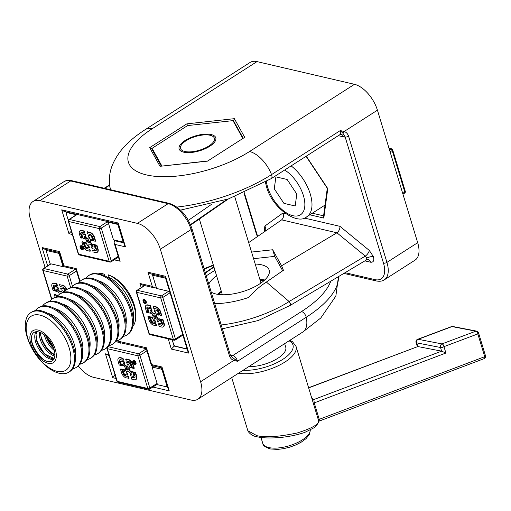 <?xml version="1.0" encoding="UTF-8"?>
<svg xmlns="http://www.w3.org/2000/svg" width="511" height="511" viewBox="0 0 511 511"><rect width="100%" height="100%" fill="white"/><g stroke="black" fill="none" stroke-linecap="round" stroke-linejoin="round"><path stroke-width="0.77" d="M214.722 303.63A50.135 20.229 163.1 0 0 248.71 297.453C253.807 291.609 259.473 286.626 265.688 282.5L266.365 282.072L289.137 301.522L290.504 303.636L290.248 305.374L366.406 259.971L368.118 259.607A5.046 3.781 -76.9 0 1 370.59 262.207L364.886 260.878M366.406 259.971L366.809 258.144L365.301 256.107A5.046 2.261 129.4 0 0 369.274 250.409L373.458 256.72A5.046 2.038 -16.9 0 0 366.809 258.144M264.749 279.958A31.784 12.826 -16.9 0 0 259.907 279.517A31.784 12.826 163.1 0 1 264.749 279.958M255.213 264.059A31.784 12.826 163.1 0 1 269.195 270.166A31.784 12.826 163.1 0 1 259.256 284.173A31.784 12.826 163.1 0 1 211.228 292.12M213.847 266.729L205.301 272.612M304.192 218.012L339.956 226.341C340.019 228.966 339.004 231.119 336.915 232.799L281.638 219.864M281.574 219.909C283.535 218.197 283.963 215.904 282.877 213.042L285.681 213.7M234.076 122.621L233.521 120.8L234.37 118.673L244.699 137.318L207.511 161.137L160 166.305L207.402 160.997M151.678 148.81L149.678 147.66L186.86 123.847L234.37 118.673M187.614 125.795L186.86 123.847M152.144 148.516L151.703 148.797M257.001 61.607L152.067 128.817A25.224 13.216 57.4 0 0 145.169 129.66L250.103 62.451A25.224 13.216 57.4 0 1 257.001 61.607L354.474 84.315A25.224 13.216 57.4 0 1 377.431 110.184L417.685 242.68A25.224 13.216 57.4 0 1 415.047 260.137L384.291 279.836A25.224 13.216 57.4 0 0 386.929 262.379L417.685 242.68M176.934 207.07A100.699 40.631 -16.9 0 0 271.533 174.602L340.281 130.567A5.046 2.644 -122.6 0 1 339.943 134.617L341.067 134.291A5.046 3.781 -76.9 0 1 343.526 136.884A10.092 5.289 57.4 0 0 345.155 136.974L342.938 133.262L340.281 130.567L344.133 131.512C346.234 132.164 347.716 133.722 348.591 136.188L386.929 262.379A2.523 1.016 -16.9 0 1 383.493 263.159L345.155 136.974A2.523 1.016 -16.9 0 0 348.591 136.188M342.938 133.262A2.523 1.661 -70.4 0 0 344.133 131.512L377.431 110.184M327.296 188.176L327.775 188.623L323.821 218.069L309.819 214.805M327.283 188.284L323.469 216.715L323.821 218.069M210.481 269.054L205.345 272.759M282.692 270.792L274.714 256.388L253.584 258.687M274.714 256.388L272.702 249.764L251.565 252.064M266.365 282.072L283.439 270.274L281.58 265.797L272.702 249.764M214.92 270.281L206.272 275.819M208.807 284.167A31.784 12.826 163.1 0 1 216.594 275.787M221.295 291.251A31.784 12.826 -16.9 0 0 217.514 294.31A31.784 12.826 163.1 0 1 221.295 291.251M281.58 265.797L336.806 232.869M281.472 219.979L248.691 242.597M265.318 231.125A5.046 4.292 54.2 0 0 264.826 226.079L282.877 213.042M230.212 354.615L231.7 356.902L237.481 361.29L233.885 360.408C231.783 359.75 230.295 358.192 229.426 355.726A2.523 1.016 163.1 0 0 230.212 354.615L191.874 228.43A2.523 1.016 163.1 0 1 191.088 229.541A25.224 13.216 -122.6 0 0 168.132 203.672L70.652 180.964L39.896 200.663A25.224 13.216 -122.6 0 0 33.004 201.506A25.224 13.216 -122.6 0 0 30.36 218.964L45.096 267.464M78.279 365.972A25.224 13.216 -122.6 0 0 93.57 377.329L191.05 400.036A25.224 13.216 -122.6 0 0 197.942 399.193A25.224 13.216 -122.6 0 0 200.587 381.736L160.333 249.24A25.224 13.216 -122.6 0 0 137.376 223.371L168.132 203.672A2.523 1.891 103.1 0 1 169.371 203.423C179.636 206.993 187.135 215.329 191.874 228.43M233.834 358.364A2.523 1.661 109.6 0 1 233.885 360.408L200.587 381.736M39.896 200.663L137.376 223.371M76.069 269.61L63.683 266.601L59.391 252.472L59.608 251.629L63.907 265.765L76.254 268.639L80.093 281.274M47.625 265.841L42.068 247.541L44.591 249.138L59.429 252.6M63.683 266.601L63.907 265.765M79.722 281.631L76.03 269.476L76.254 268.639M156.423 287.757L154.807 287.949L142.46 285.074L139.937 283.477L152.284 286.352L154.807 287.949M174.507 345.813L171.338 349.064L168.234 338.857M188.885 353.152L187.895 351.466L165.315 277.147L165.532 276.304L188.885 353.152L171.338 349.064M172.188 339.777L174.098 346.075L187.186 349.128M154.846 320.474L155.114 321.355M152.284 286.352L147.992 272.216L150.515 273.813L165.353 277.275M115.294 240.259L114.611 240.7L114.106 242.757L115.096 244.443L120.194 261.23L114.215 259.837M72.345 234.485L68.959 233.699L61.71 209.849L118.245 223.02L118.028 223.856L124.505 245.178L125.495 246.87L115.096 244.443M114.106 242.757L119.204 259.537L120.194 261.23M84.928 242.38L85.03 242.719M86.749 248.384L86.883 248.806M68.959 233.699L71.719 230.71M65.989 211.854L66.277 212.793M61.71 209.849L64.233 211.445L118.067 223.984M116.086 378.466L112.701 377.68L105.458 353.829L109.175 355.707M161.808 367.965L151.371 365.416L146.274 348.63L146.497 347.793L151.595 364.579L161.993 367L161.77 367.837L168.247 389.158L169.237 390.851L152.859 387.031M151.371 365.416L151.595 364.579M166.752 386.635L167.538 386.821M112.701 377.68L115.467 374.691M228.36 198.951L190.667 225.044M80.125 247.484A2.191 1.143 -122.6 0 0 82.712 249.655A2.191 1.143 -122.6 0 0 82.942 248.142A2.191 1.143 -122.6 0 0 80.355 245.97A2.191 1.143 -122.6 0 0 80.125 247.484M82.871 249.509A2.191 1.143 -122.6 0 0 83.076 249.425A2.191 1.143 -122.6 0 0 83.306 247.912A2.191 1.143 -122.6 0 0 80.712 245.74A2.191 1.143 -122.6 0 0 80.553 245.887M81.064 247.988A1.75 0.92 57.4 0 1 80.764 247.318A1.75 0.92 57.4 0 1 80.674 246.66M82.661 248.078A1.75 0.92 -122.6 0 0 80.591 246.34A1.75 0.92 -122.6 0 0 80.406 247.548A1.75 0.92 -122.6 0 0 82.475 249.285A1.75 0.92 -122.6 0 0 82.661 248.078M81.108 248.218L81.517 247.733L80.572 246.532L81.83 247.809L81.658 246.781L82.354 249.081L81.108 248.218M81.262 248.257L82.13 248.812L81.901 248.046L81.262 248.257M82.214 247.177L82.718 248.851L82.354 249.081M82.38 248.768L81.466 247.988L81.881 247.503M81.645 247.203L80.936 246.296L81.549 246.883M82.629 249.132A1.75 0.92 57.4 0 1 82.111 249.023M81.619 248.672A1.75 0.92 57.4 0 1 81.268 248.289M89.661 232.582L87.036 231.975L87.598 233.814L90.217 234.421A2.887 1.514 -122.6 0 1 92.842 237.385L93.928 240.949L95.282 241.262L94.196 237.698A4.989 2.612 -122.6 0 0 89.661 232.582L87.502 232.083M87.036 231.975L87.4 231.745M95.282 241.262L95.64 241.032L94.561 237.468A4.989 2.612 -122.6 0 0 90.019 232.352M95.187 245.082L96.266 248.646A2.887 1.514 -122.6 0 1 95.966 250.645A2.887 1.514 -122.6 0 1 95.174 250.741L92.555 250.128L93.111 251.968L95.736 252.581A4.989 2.612 -122.6 0 0 97.096 252.415A4.989 2.612 -122.6 0 0 97.62 248.959L96.534 245.401L95.646 245.191M97.269 252.281A4.989 2.612 -122.6 0 0 97.46 252.179A4.989 2.612 -122.6 0 0 97.978 248.729L96.898 245.165L95.544 244.852M97.62 248.959L97.978 248.729M92.555 250.128L95.538 250.511A2.887 1.514 -122.6 0 0 96.132 250.505M87.324 238.982A2.101 1.099 -122.6 0 1 86.199 238.222L84.372 236.159L85.567 236.433L85.005 234.6L82.469 234.006A1.316 0.69 -122.6 0 0 82.111 234.051A1.316 0.69 -122.6 0 0 81.971 234.958L83.018 238.407L84.372 238.72L83.881 237.098L85.714 239.161A2.101 1.099 -122.6 0 1 86.5 240.553L86.883 241.812A2.101 1.099 -122.6 0 1 86.883 243.019L86.123 244.482L85.631 242.859L84.277 242.546L85.324 245.989A1.316 0.69 -122.6 0 0 86.519 247.337L89.055 247.931L88.499 246.091L87.304 245.81L88.064 244.354A2.101 1.099 -122.6 0 1 88.857 244.034L89.783 244.252A2.101 1.099 -122.6 0 1 90.907 245.012L92.734 247.075L91.539 246.8L92.101 248.64L94.637 249.227A1.316 0.69 -122.6 0 0 94.995 249.183A1.316 0.69 -122.6 0 0 95.135 248.276L94.088 244.826L92.734 244.514L93.226 246.136L91.392 244.073A2.101 1.099 -122.6 0 1 90.607 242.68L90.223 241.422A2.101 1.099 -122.6 0 1 90.223 240.215L90.984 238.752L91.475 240.374L92.83 240.694L91.782 237.245A1.316 0.69 -122.6 0 0 90.588 235.897L88.052 235.309L88.607 237.142L89.802 237.423L89.042 238.88A2.101 1.099 -122.6 0 1 88.25 239.199L87.324 238.982L87.681 238.752A2.101 1.099 -122.6 0 1 86.563 237.985L85.088 236.325M90.588 235.897L88.052 235.309M92.727 240.349L93.187 240.457L92.14 237.008A1.316 0.69 -122.6 0 0 90.945 235.667M92.83 240.694L93.187 240.457M90.223 240.215L91.073 239.046M90.223 241.422L90.581 241.192A2.101 1.099 -122.6 0 1 90.588 239.985M90.607 242.68L90.964 242.45A2.101 1.099 -122.6 0 0 91.756 243.843L92.932 245.159M95.142 249.01A1.316 0.69 -122.6 0 0 95.359 248.953A1.316 0.69 -122.6 0 0 95.493 248.046L94.446 244.597L93.091 244.284L93.2 244.622M94.088 244.826L94.446 244.597M92.382 246.679L91.539 246.8M87.304 245.81L88.064 244.354M88.952 247.586L89.419 247.694L88.857 245.855L87.668 245.58M89.055 247.931L89.419 247.694M84.277 242.546L84.743 242.648M86.397 243.958L85.995 242.629L84.641 242.31M85.631 242.859L85.995 242.629M82.469 234.006L82.833 233.776A1.316 0.69 -122.6 0 0 82.475 233.821A1.316 0.69 -122.6 0 0 82.328 233.987M87.624 241.403A1.444 0.754 -122.6 0 0 88.94 242.878A1.444 0.754 -122.6 0 0 89.482 241.831A1.444 0.754 -122.6 0 0 88.167 240.355A1.444 0.754 -122.6 0 0 87.624 241.403M89.872 249.189L86.889 248.812L89.872 249.189L90.428 251.029L89.968 250.92M86.889 248.812A2.887 1.514 -122.6 0 1 84.264 245.848L83.178 242.284L82.29 242.08M81.824 241.971L82.91 245.536A4.989 2.612 -122.6 0 0 87.451 250.652L90.07 251.259L89.508 249.419M90.07 251.259L90.428 251.029M108.517 223.499L113.48 239.838L122.257 241.882A1.514 0.792 -122.6 0 0 122.672 241.831A1.514 0.792 -122.6 0 0 122.825 240.783L118.265 225.766A1.514 0.792 -122.6 0 0 116.891 224.214L107.144 221.946A1.514 0.792 57.4 0 1 108.517 223.499L101.28 228.136L111.213 260.814A1.514 0.792 57.4 0 1 111.053 261.862L118.469 257.116M68.947 219.519L76.184 214.882A1.514 0.792 57.4 0 1 76.599 214.831L69.362 219.468A1.514 0.792 57.4 0 0 68.947 219.519A1.514 1.514 0 0 0 68.314 221.231L78.247 253.916A1.514 0.613 -16.9 0 0 78.611 254.171A1.514 1.137 103.1 0 0 79.352 254.951L109.891 262.06A1.514 1.514 0 0 0 111.053 261.862M84.551 233.105L83.996 231.266L81.37 230.653A4.989 2.612 -122.6 0 0 79.486 234.274L80.572 237.832L81.92 238.152L80.84 234.587A2.887 1.514 -122.6 0 1 81.14 232.588A2.887 1.514 -122.6 0 1 81.932 232.492L84.915 232.869L84.353 231.036L81.734 230.423A4.989 2.612 -122.6 0 0 80.201 230.716M83.996 231.266L84.353 231.036M81.338 232.499A2.887 1.514 -122.6 0 0 81.204 234.357L82.284 237.915L81.92 238.152M81.37 230.653L81.734 230.423M87.253 248.582A2.887 1.514 -122.6 0 1 84.622 245.619L83.542 242.054L82.188 241.741M87.681 238.752L88.607 238.963A2.101 1.099 -122.6 0 0 88.978 238.976M90.964 242.45L90.581 241.192M84.27 238.382L84.737 238.49L84.539 237.839M85.465 236.095L85.925 236.203L85.369 234.364L82.833 233.776M82.047 215.597L82.699 215.751M102.194 220.292L102.845 220.439M76.599 214.831L66.852 212.563A1.514 0.792 -122.6 0 0 66.436 212.608A1.514 0.792 -122.6 0 0 66.277 213.655L68.314 220.356M89.106 242.897L89.47 242.668M90.415 242.061L90.779 241.831M97.837 248.257L97.473 248.493M97.333 248.014L97.697 247.784M89.482 242.668A1.444 0.754 57.4 0 1 87.988 241.166A1.444 0.754 57.4 0 1 87.988 240.336M60.464 293.646A1.444 0.754 57.4 0 1 60.522 293.033M61.109 293.244A1.444 0.754 -122.6 0 0 60.7 293.052A1.444 0.754 -122.6 0 0 60.311 293.097A1.444 0.754 -122.6 0 0 60.106 293.876M54.453 290.848L53.374 287.284A2.887 1.514 -122.6 0 1 53.674 285.285A2.887 1.514 -122.6 0 1 54.466 285.189L57.085 285.802L56.529 283.963L53.904 283.356A4.989 2.612 -122.6 0 0 52.02 286.971L53.106 290.535L54.453 290.848L54.818 290.618L53.738 287.054A2.887 1.514 -122.6 0 1 53.872 285.195M56.529 283.963L56.887 283.733L54.268 283.12A4.989 2.612 -122.6 0 0 52.735 283.42M53.904 283.356L54.268 283.12M66.519 289.794A4.989 2.612 -122.6 0 0 62.195 285.285L59.57 284.672L60.132 286.511L62.751 287.125A2.887 1.514 -122.6 0 1 65.376 290.082L65.542 290.612M62.195 285.285L59.57 284.672M64.769 291.436L64.316 289.941A1.316 0.69 -122.6 0 0 63.121 288.594L60.585 288.006L61.141 289.846L62.336 290.12L61.576 291.577A2.101 1.099 -122.6 0 1 60.783 291.896L59.857 291.679A2.101 1.099 -122.6 0 1 58.739 290.919L56.906 288.856L58.101 289.137L57.539 287.297L55.003 286.703A1.316 0.69 -122.6 0 0 54.511 287.655L55.558 291.104L56.906 291.417L56.414 289.801L58.248 291.864A2.101 1.099 -122.6 0 1 59.033 293.257L59.372 294.362M56.906 291.417L57.072 290.542M57.539 287.297L57.903 287.067L55.367 286.473A1.316 0.69 -122.6 0 0 54.862 286.69M55.003 286.703L55.367 286.473M60.585 288.006L63.485 288.364A1.316 0.69 -122.6 0 1 64.68 289.711L65.089 291.072M63.307 292.318L63.607 291.749M63.019 292.407L63.517 291.455L63.747 292.203M58.024 295.524L56.81 295.243L57.194 296.495M56.695 296.795L56.076 294.751L54.722 294.438L54.824 294.777M56.293 296.891L55.712 294.988L56.076 294.751M55.712 294.988L54.358 294.668L55.15 297.268M54.358 294.668L54.722 294.438M57.998 288.792L58.458 288.9L57.903 287.067M61.518 291.672A2.101 1.099 -122.6 0 1 61.141 291.666L60.221 291.449A2.101 1.099 -122.6 0 1 59.097 290.689L57.622 289.022M58.286 295.269L57.175 295.013L57.277 295.352M66.877 289.545A4.989 2.612 -122.6 0 0 62.553 285.049M56.983 285.464L57.449 285.572L56.887 283.733M70.665 287.648L67.165 276.125L43.122 270.523A1.514 1.137 -76.9 0 1 43.805 268.505A1.514 0.792 57.4 0 0 43.39 268.556L50.627 263.919A1.514 0.792 57.4 0 1 51.043 263.868L43.805 268.505L67.848 274.107A1.514 0.792 57.4 0 1 69.228 275.659L72.46 286.301M48.06 249.949L47.012 250.62A1.514 0.792 -122.6 0 0 46.444 251.719L50.225 264.174M63.6 266.327L63.064 266.672L51.043 263.868M73.475 269.003L73.009 268.895M63.064 266.672L59.442 254.746A1.514 0.792 -122.6 0 0 58.062 253.194L47.012 250.62M128.127 369.862A1.444 0.754 57.4 0 1 126.632 368.367A1.444 0.754 57.4 0 1 126.632 367.53M126.268 368.597A1.444 0.754 -122.6 0 0 127.98 370.028A1.444 0.754 -122.6 0 0 128.127 369.031A1.444 0.754 -122.6 0 0 126.421 367.601A1.444 0.754 -122.6 0 0 126.268 368.597M135.626 362.944A2.191 1.143 -122.6 0 0 133.039 360.779A2.191 1.143 -122.6 0 0 132.809 362.293A2.191 1.143 -122.6 0 0 135.402 364.458A2.191 1.143 -122.6 0 0 135.626 362.944M135.562 364.311A2.191 1.143 -122.6 0 0 135.76 364.228A2.191 1.143 -122.6 0 0 135.99 362.714A2.191 1.143 -122.6 0 0 133.403 360.542A2.191 1.143 -122.6 0 0 133.243 360.696M135.319 363.934A1.75 0.92 57.4 0 1 134.131 363.302M133.901 363.021A1.75 0.92 57.4 0 1 133.454 362.127A1.75 0.92 57.4 0 1 133.486 361.073M133.09 362.356A1.75 0.92 -122.6 0 0 135.166 364.094A1.75 0.92 -122.6 0 0 135.345 362.88A1.75 0.92 -122.6 0 0 133.275 361.143A1.75 0.92 -122.6 0 0 133.09 362.356M140.646 347.442A0.505 0.377 103.1 0 0 140.589 347.934L140.627 347.627M141.177 347.563L140.589 347.934M135.006 361.98L134.597 362.465M134.674 362.561L135.434 363.538M135.421 363.64L134.604 362.669M134.24 362.701L135.179 363.902L134.048 362.65L134.093 363.647L133.397 361.347L134.642 362.21L134.233 362.695M134.163 362.465L133.62 361.622L133.85 362.388L134.495 362.178L133.933 361.692M121.822 369.485L120.475 369.172L121.554 372.73A4.989 2.612 -122.6 0 0 126.096 377.846L129.079 378.223L128.517 376.39L125.534 376.007A2.887 1.514 -122.6 0 1 122.908 373.049L121.822 369.485L122.186 369.255L120.832 368.936L120.935 369.274M128.715 378.459L128.159 376.62L128.517 376.39M120.475 369.172L120.832 368.936M122.908 373.049L123.266 372.813L122.186 369.255M128.159 376.62L125.534 376.007M120.57 365.346L119.485 361.782A2.887 1.514 -122.6 0 1 119.785 359.789A2.887 1.514 -122.6 0 1 120.577 359.687L123.196 360.3L122.64 358.46L120.021 357.853A4.989 2.612 -122.6 0 0 118.654 358.019A4.989 2.612 -122.6 0 0 118.13 361.469L119.216 365.033L120.57 365.346L120.928 365.116L119.849 361.552A2.887 1.514 -122.6 0 1 119.983 359.693M122.64 358.46L123.004 358.23L120.379 357.617A4.989 2.612 -122.6 0 0 119.018 357.783A4.989 2.612 -122.6 0 0 118.846 357.917M123.094 359.961L123.56 360.07L123.004 358.23M123.196 360.3L123.56 360.07M130.184 373.995L130.746 375.834L133.282 376.422A1.316 0.69 -122.6 0 0 133.78 375.47L132.732 372.027L131.378 371.708L131.87 373.33L130.043 371.267A2.101 1.099 -122.6 0 1 129.251 369.875L128.868 368.616A2.101 1.099 -122.6 0 1 128.868 367.409L129.628 365.953L130.12 367.575L131.474 367.888L130.426 364.439A1.316 0.69 -122.6 0 0 129.232 363.091L126.696 362.503L127.252 364.343L128.446 364.618L127.686 366.08A2.101 1.099 -122.6 0 1 127.469 366.323A2.101 1.099 -122.6 0 1 126.894 366.393L125.968 366.176A2.101 1.099 -122.6 0 1 124.85 365.416L123.017 363.353L124.211 363.634L123.649 361.794L121.113 361.2A1.316 0.69 -122.6 0 0 120.756 361.245A1.316 0.69 -122.6 0 0 120.622 362.158L121.669 365.601L123.017 365.921L122.525 364.298L124.358 366.361A2.101 1.099 -122.6 0 1 125.15 367.754L125.527 369.012A2.101 1.099 -122.6 0 1 125.527 370.22L124.767 371.676L124.275 370.053L122.921 369.74L123.969 373.19A1.316 0.69 -122.6 0 0 125.163 374.531L127.699 375.125L127.143 373.286L125.949 373.011L126.709 371.548A2.101 1.099 -122.6 0 1 127.501 371.235L128.427 371.452A2.101 1.099 -122.6 0 1 129.551 372.212L131.378 374.276L130.184 373.995L131.027 373.873M123.017 365.921L123.183 365.039M121.113 361.2L121.477 360.97A1.316 0.69 -122.6 0 0 121.12 361.015A1.316 0.69 -122.6 0 0 120.973 361.188M124.109 363.295L124.569 363.404L124.013 361.564L121.477 360.97M124.211 363.634L124.569 363.404M126.894 366.393L127.252 366.163A2.101 1.099 -122.6 0 0 127.629 366.176M131.474 367.888L131.838 367.658L130.79 364.209A1.316 0.69 -122.6 0 0 129.596 362.861L126.696 362.503M133.78 375.47L134.138 375.24L133.09 371.791L131.742 371.478L131.844 371.816M132.732 372.027L133.09 371.791M127.699 375.125L128.063 374.895L127.507 373.056L126.313 372.775L127.073 371.318A2.101 1.099 -122.6 0 1 127.13 371.222M127.143 373.286L127.507 373.056M131.493 364.579L132.573 368.144L133.927 368.457L132.841 364.899A4.989 2.612 -122.6 0 0 128.306 359.782L125.68 359.169L126.243 361.009L128.861 361.622A2.887 1.514 -122.6 0 1 131.493 364.579M132.841 364.899L133.205 364.662A4.989 2.612 -122.6 0 0 128.663 359.546L126.045 358.939L126.147 359.278M128.306 359.782L128.663 359.546M133.831 372.283L134.91 375.841A2.887 1.514 -122.6 0 1 133.818 377.936L131.199 377.329L131.755 379.168L134.38 379.775A4.989 2.612 -122.6 0 0 136.265 376.16L135.185 372.596L134.297 372.391M136.265 376.16L136.629 375.924L135.543 372.366L134.189 372.046M135.185 372.596L135.543 372.366M135.913 379.481A4.989 2.612 -122.6 0 0 136.629 375.924M134.776 377.699A2.887 1.514 -122.6 0 1 134.182 377.706L131.563 377.099L131.666 377.437M133.825 368.118L134.284 368.227L133.205 364.662M125.042 371.152L124.639 369.823L123.285 369.51L123.387 369.849M127.252 366.163L126.332 365.946A2.101 1.099 -122.6 0 1 125.208 365.186L123.732 363.519M131.576 372.359L130.401 371.037A2.101 1.099 -122.6 0 1 129.609 369.645L129.232 368.386A2.101 1.099 -122.6 0 1 129.232 367.179L129.717 366.246M133.786 376.211A1.316 0.69 -122.6 0 0 134.138 375.24M123.266 372.813A2.887 1.514 -122.6 0 0 125.898 375.777M133.294 377.501L132.93 377.731M132.285 377.578L132.643 377.348M156.768 384.534L166.267 386.744A1.514 0.792 -122.6 0 0 166.841 385.645L162.281 370.635A1.514 0.792 -122.6 0 0 160.901 369.083L152.131 367.039L153.645 366.061M167.314 386.08L166.267 386.744M146.944 350.833L139.925 355.33A1.514 0.613 163.1 0 1 137.868 355.797A1.514 1.137 -76.9 0 1 138.551 353.778A1.514 0.792 57.4 0 1 139.925 355.33L149.857 388.015L157.094 383.378A1.514 0.792 57.4 0 1 156.934 384.425L149.697 389.063A1.514 0.792 57.4 0 0 149.857 388.015A1.514 0.613 163.1 0 1 147.794 388.481L137.868 355.797L107.323 348.681L117.255 381.366L147.794 388.481A1.514 1.137 -76.9 0 0 148.541 389.261L117.996 382.145A1.514 1.137 -76.9 0 1 117.255 381.366A1.514 0.613 163.1 0 1 116.891 381.11A1.514 1.514 0 0 0 117.996 382.145M157.094 383.378L152.131 367.039M120.698 342.792L121.343 342.945M124.23 374.576L124.492 375.444M120.89 342.836L120.341 343.188M155.593 317.165A1.444 0.754 57.4 0 1 155.408 317.146A1.444 0.754 57.4 0 1 154.309 316.162A1.444 0.754 57.4 0 1 154.098 314.833M155.05 317.382A1.444 0.754 -122.6 0 0 155.44 317.331A1.444 0.754 -122.6 0 0 155.472 316.015A1.444 0.754 -122.6 0 0 154.277 314.853A1.444 0.754 -122.6 0 0 153.888 314.897A1.444 0.754 -122.6 0 0 153.856 316.213A1.444 0.754 -122.6 0 0 155.05 317.382M158.666 324.626L161.648 325.009L158.666 324.626L159.221 326.465L161.846 327.078A4.989 2.612 -122.6 0 0 163.731 323.457L164.095 323.227L163.009 319.662L161.655 319.349L161.763 319.688M163.731 323.457L162.645 319.899L163.009 319.662M161.284 325.239A2.887 1.514 -122.6 0 0 162.377 323.144L161.297 319.579L161.655 319.349M162.645 319.899L161.297 319.579M156.079 325.418L156.545 325.526L155.983 323.687L153 323.31A2.887 1.514 -122.6 0 1 150.375 320.346L149.289 316.788L147.935 316.469L149.02 320.033A4.989 2.612 -122.6 0 0 153.562 325.149L156.545 325.526M147.935 316.469L148.401 316.577M156.181 325.756L155.619 323.917L153 323.31M155.619 323.917L155.983 323.687M159.042 319.656L157.867 318.34A2.101 1.099 -122.6 0 1 157.075 316.948L156.692 315.689A2.101 1.099 -122.6 0 1 156.698 314.482L157.184 313.543M157.509 318.57A2.101 1.099 -122.6 0 1 156.717 317.178L156.334 315.919A2.101 1.099 -122.6 0 1 156.334 314.712L157.094 313.256L157.586 314.872L158.94 315.191L157.893 311.742A1.316 0.69 -122.6 0 0 156.698 310.394L154.162 309.807L154.718 311.64L155.912 311.921L155.152 313.377A2.101 1.099 -122.6 0 1 154.935 313.626A2.101 1.099 -122.6 0 1 154.36 313.697L153.434 313.479A2.101 1.099 -122.6 0 1 152.316 312.719L150.483 310.656L151.678 310.931L151.115 309.098L148.58 308.503A1.316 0.69 -122.6 0 0 148.222 308.548A1.316 0.69 -122.6 0 0 148.088 309.455L149.135 312.904L150.483 313.217L149.991 311.601L151.824 313.658A2.101 1.099 -122.6 0 1 152.61 315.051L152.993 316.309A2.101 1.099 -122.6 0 1 152.993 317.516L152.233 318.979L151.741 317.357L150.387 317.044L151.435 320.486A1.316 0.69 -122.6 0 0 152.629 321.834L155.165 322.428L154.609 320.589L153.415 320.308L154.175 318.851A2.101 1.099 -122.6 0 1 154.967 318.538L155.893 318.749A2.101 1.099 -122.6 0 1 157.018 319.509L158.844 321.572L157.65 321.298L158.212 323.137L160.748 323.725A1.316 0.69 -122.6 0 0 161.106 323.68A1.316 0.69 -122.6 0 0 161.246 322.773L160.199 319.324L158.844 319.011L159.336 320.633L157.509 318.57L157.867 318.34M161.252 323.508A1.316 0.69 -122.6 0 0 161.47 323.45A1.316 0.69 -122.6 0 0 161.604 322.543L160.556 319.094L159.208 318.781L159.311 319.12M161.246 322.773L161.604 322.543M155.063 322.083L155.529 322.192L154.974 320.352L153.779 320.078L154.539 318.621A2.101 1.099 -122.6 0 1 154.597 318.525M155.165 322.428L155.529 322.192M151.115 309.098L151.48 308.861L148.944 308.274A1.316 0.69 -122.6 0 0 148.586 308.318A1.316 0.69 -122.6 0 0 148.439 308.491M152.316 312.719L152.674 312.483L151.199 310.822M153.434 313.479L153.798 313.249A2.101 1.099 -122.6 0 1 152.674 312.483M154.36 313.697L154.718 313.46A2.101 1.099 -122.6 0 0 155.095 313.473M154.162 309.807L156.698 310.394M158.94 315.191L159.298 314.955L158.257 311.512A1.316 0.69 -122.6 0 0 157.056 310.164M157.893 311.742L158.257 311.512M156.717 317.178L157.075 316.948M148.394 312.419L147.315 308.855L146.951 309.085L148.03 312.649L148.394 312.419M146.951 309.085A2.887 1.514 -122.6 0 1 148.043 306.99L150.662 307.603L150.106 305.763L150.464 305.533L147.845 304.92A4.989 2.612 -122.6 0 0 146.485 305.086A4.989 2.612 -122.6 0 0 146.312 305.214M150.106 305.763L147.481 305.15A4.989 2.612 -122.6 0 0 146.12 305.316A4.989 2.612 -122.6 0 0 145.597 308.772L146.683 312.336L148.03 312.649M164.638 278.022L153.587 275.448A1.514 0.792 -122.6 0 0 153.172 275.499A1.514 0.792 -122.6 0 0 153.019 276.547L156.641 288.472L168.662 291.27A1.514 0.792 57.4 0 1 170.035 292.822L166.011 279.574A1.514 0.792 -122.6 0 0 164.638 278.022L165.43 277.511M161.291 315.421L161.751 315.53L160.671 311.966A4.989 2.612 -122.6 0 0 156.13 306.849L153.511 306.242L153.613 306.581M161.393 315.76L160.307 312.195A4.989 2.612 -122.6 0 0 155.772 307.079L153.147 306.472L153.709 308.312L156.328 308.919A2.887 1.514 -122.6 0 1 158.953 311.882L160.039 315.447L161.751 315.53M155.772 307.079L156.13 306.849M160.307 312.195L160.671 311.966M150.56 307.258L151.026 307.367L150.464 305.533M147.449 306.996A2.887 1.514 -122.6 0 0 147.315 308.855M158.493 321.176L158.014 321.061L158.116 321.406M152.508 318.455L152.106 317.127L150.751 316.807L150.854 317.152M150.381 312.879L150.847 312.988L150.649 312.342M151.575 310.592L152.035 310.701L151.48 308.861M154.718 313.46L153.798 313.249M148.299 316.239L149.653 316.552L150.732 320.116A2.887 1.514 -122.6 0 0 153.364 323.08M161.648 325.009A2.887 1.514 -122.6 0 0 162.243 325.002M163.379 326.778A4.989 2.612 -122.6 0 0 164.095 323.227M145.846 303.342A2.191 1.143 -122.6 0 0 146.172 301.445A2.191 1.143 -122.6 0 0 144.287 299.497A2.191 1.143 -122.6 0 0 143.527 299.721M186.898 348.176L186.106 348.687A1.514 0.792 -122.6 0 0 186.675 347.589L182.651 334.341A1.514 0.792 57.4 0 1 182.491 335.388L175.254 340.019A1.514 0.792 57.4 0 0 175.414 338.972A1.514 0.613 163.1 0 1 173.357 339.445L160.741 297.926L136.699 292.324L149.308 333.843L173.357 339.445A1.514 1.137 103.1 0 0 174.098 340.217L150.055 334.622A1.514 1.137 103.1 0 1 149.308 333.843A1.514 0.613 163.1 0 1 148.95 333.587L136.335 292.068A1.514 0.613 163.1 0 0 136.699 292.324A1.514 1.137 103.1 0 1 137.382 290.305L161.425 295.907L168.662 291.27M172.233 339.783L173.683 344.561A1.514 0.792 -122.6 0 0 175.056 346.113L186.106 348.687M155.248 321.272L155.005 321.425A0.505 0.377 103.1 0 1 154.878 321.476M154.98 320.391L154.737 320.544A0.505 0.377 103.1 0 0 154.629 320.646M146.906 286.109L146.44 286M172.277 300.053A0.505 0.377 -76.9 0 1 172.162 299.682M144.843 302.007L143.853 302.09L145.724 302.365M145.348 301.266L144.645 301.931L145.296 301.183M145.692 302.142L144.696 302.097L145.661 302.007M143.936 300.883L144.223 300.519M143.578 301.113L143.866 300.749M144.274 299.861A1.75 0.92 57.4 0 1 144.402 299.88A1.75 0.92 57.4 0 1 145.699 301.011A1.75 0.92 57.4 0 1 146.031 302.608M145.603 302.966A1.75 0.92 57.4 0 1 145.335 302.946A1.75 0.92 57.4 0 1 144.3 302.193M144.971 303.176A1.75 0.92 -122.6 0 0 145.45 303.119A1.75 0.92 -122.6 0 0 145.488 301.528A1.75 0.92 -122.6 0 0 144.045 300.117A1.75 0.92 -122.6 0 0 143.565 300.174A1.75 0.92 -122.6 0 0 143.527 301.765A1.75 0.92 -122.6 0 0 144.971 303.176M144.108 301.924A1.75 0.92 57.4 0 1 143.706 301.03M143.661 300.775A1.75 0.92 57.4 0 1 143.77 300.098M143.923 299.733A2.191 1.143 -122.6 0 0 143.099 301.318A2.191 1.143 -122.6 0 0 145.092 303.56A2.191 1.143 -122.6 0 0 145.916 301.975A2.191 1.143 -122.6 0 0 143.923 299.733M108.006 277.69L108.466 274.854A31.791 16.659 57.4 0 1 108.671 274.944A31.791 16.659 57.4 0 1 134.035 306.345A31.791 16.659 57.4 0 1 135.709 317.152A31.791 16.659 57.4 0 1 132.764 326.516M85.969 278.182A35.316 18.505 57.4 0 1 88.742 275.538A35.316 18.505 57.4 0 1 130.529 310.573A35.316 18.505 57.4 0 1 126.83 335.012A35.316 18.505 57.4 0 1 123.266 336.417M96.528 273.685L95.691 273.628A35.316 18.505 57.4 0 1 102.187 275.142L102.641 274.854A35.316 18.505 57.4 0 1 131.436 309.992A35.316 18.505 57.4 0 1 127.737 334.43L126.83 335.012M98.195 273.928A31.791 16.659 57.4 0 1 101.964 273.34L101.683 275.57M105.049 275.959L104.595 274.477L101.964 273.34M108.837 275.014L111.091 275.991A29.127 15.26 57.4 0 1 135.766 314.623L135.709 317.152M88.742 275.538L89.642 274.956A35.316 18.505 57.4 0 1 96.145 273.34M78.732 282.819A35.316 18.505 57.4 0 1 81.505 280.169A35.316 18.505 57.4 0 1 123.292 315.204A35.316 18.505 57.4 0 1 119.593 339.643A35.316 18.505 57.4 0 1 116.029 341.054M81.505 280.169L82.405 279.594A35.316 18.505 57.4 0 1 124.199 314.629A35.316 18.505 57.4 0 1 120.5 339.068L119.593 339.643M71.495 287.457A35.316 18.505 57.4 0 1 74.267 284.806A35.316 18.505 57.4 0 1 116.054 319.841A35.316 18.505 57.4 0 1 112.356 344.28A35.316 18.505 57.4 0 1 108.798 345.685M74.267 284.806L75.168 284.225A35.316 18.505 57.4 0 1 116.962 319.26A35.316 18.505 57.4 0 1 113.263 343.699L112.356 344.28M64.258 292.088A35.316 18.505 57.4 0 1 67.03 289.443A35.316 18.505 57.4 0 1 108.817 324.479A35.316 18.505 57.4 0 1 105.119 348.917A35.316 18.505 57.4 0 1 101.561 350.322M67.03 289.443L67.931 288.862A35.316 18.505 57.4 0 1 109.724 323.897A35.316 18.505 57.4 0 1 106.026 348.336L105.119 348.917M57.021 296.725A35.316 18.505 57.4 0 1 59.793 294.074A35.316 18.505 57.4 0 1 101.58 329.11A35.316 18.505 57.4 0 1 97.888 353.548A35.316 18.505 57.4 0 1 94.324 354.96M59.793 294.074L60.694 293.499A35.316 18.505 57.4 0 1 102.487 328.535A35.316 18.505 57.4 0 1 98.789 352.973L97.888 353.548M49.784 301.362A35.316 18.505 57.4 0 1 52.556 298.711A35.316 18.505 57.4 0 1 94.343 333.747A35.316 18.505 57.4 0 1 90.651 358.185A35.316 18.505 57.4 0 1 87.087 359.591M52.556 298.711L53.457 298.13A35.316 18.505 57.4 0 1 95.25 333.166A35.316 18.505 57.4 0 1 91.552 357.604L90.651 358.185M42.547 305.993A35.316 18.505 57.4 0 1 45.319 303.349L46.226 302.768A35.316 18.505 57.4 0 1 88.013 337.803A35.316 18.505 57.4 0 1 84.315 362.242L83.414 362.823A35.316 18.505 57.4 0 1 79.85 364.228M45.319 303.349A35.316 18.505 57.4 0 1 87.113 338.384A35.316 18.505 57.4 0 1 83.414 362.823M35.316 310.631A35.316 18.505 57.4 0 1 38.082 307.98L38.989 307.405A35.316 18.505 57.4 0 1 80.776 342.44A35.316 18.505 57.4 0 1 77.078 366.879L76.177 367.454A35.316 18.505 57.4 0 1 72.613 368.865M38.082 307.98A35.316 18.505 57.4 0 1 79.876 343.015A35.316 18.505 57.4 0 1 76.177 367.454M30.845 312.617L31.752 312.036A35.316 18.505 57.4 0 1 73.539 347.071A35.316 18.505 57.4 0 1 69.841 371.51L68.94 372.091A35.316 18.505 57.4 0 1 27.147 337.056A35.316 18.505 57.4 0 1 30.845 312.617A35.316 18.505 57.4 0 1 72.639 347.652A35.316 18.505 57.4 0 1 68.94 372.091M55.335 349.55A18.984 9.945 57.4 0 1 48.155 363.321A18.984 9.945 57.4 0 1 30.877 343.852A18.984 9.945 57.4 0 1 38.057 330.08A18.984 9.945 57.4 0 1 55.335 349.55M69.202 348.036A32.091 16.812 57.4 0 1 57.072 371.318A32.091 16.812 57.4 0 1 27.862 338.41A32.091 16.812 57.4 0 1 39.999 315.127A32.091 16.812 57.4 0 1 69.202 348.036M53.994 349.237A16.901 8.853 57.4 0 1 47.606 361.501A16.901 8.853 57.4 0 1 32.219 344.165A16.901 8.853 57.4 0 1 38.612 331.901A16.901 8.853 57.4 0 1 53.994 349.237M44.463 360.242A20.178 10.571 57.4 0 1 32.033 342.44A20.178 10.571 57.4 0 1 31.369 339.809M53.035 358.69A16.767 8.783 57.4 0 1 36.792 341.386M48.666 357.112A20.178 10.571 57.4 0 1 36.556 339.547A20.178 10.571 57.4 0 1 35.974 337.298M54.881 355.075A16.767 8.783 57.4 0 1 41.314 338.486M53.189 354.212A20.178 10.571 57.4 0 1 41.078 336.647A20.178 10.571 57.4 0 1 40.497 334.405M53.668 348.24A16.767 8.783 57.4 0 1 46.124 336.462L53.668 348.234M53.291 347.231A20.178 10.571 57.4 0 1 46.884 337.228M402.706 193.388L404.814 192.04L392.205 150.521A1.514 0.792 -122.6 0 0 390.826 148.969L389.095 148.567M390.097 151.876L392.205 150.521A1.514 0.613 -16.9 0 0 392.678 149.857A1.514 0.613 -16.9 0 0 392.314 149.602A1.514 1.137 103.1 0 0 391.573 148.822A1.514 1.137 103.1 0 0 390.826 148.969L389.478 149.838M287.137 179.482L296.789 194.046L295.186 205.984L283.931 203.359L274.279 188.802L275.883 176.863L287.137 179.482M191.721 152.438A19.169 7.735 163.1 0 1 181.986 151.639A19.169 7.735 163.1 0 1 182.785 142.167A19.169 7.735 163.1 0 1 203.186 134.31A19.169 7.735 163.1 0 1 214.907 141.636A19.169 7.735 163.1 0 1 191.721 152.438M161.846 165.954L152.08 148.311L187.594 125.565L232.971 120.628L242.776 138.334M152.866 150.892L152.08 148.311M221.525 292.017A30.27 12.213 -16.9 0 0 221.237 292.235A30.27 12.213 -16.9 0 0 218.606 294.47M263.932 280.699A30.27 12.213 -16.9 0 0 260.144 280.284M231.7 377.572L247.861 430.754L256.924 435.685C265.637 437.716 279.121 436.796 297.396 432.926C313.422 427.86 320.397 423.44 318.308 419.684L484.735 356.684L477.817 333.919L443.963 346.643A2.523 1.016 163.1 0 1 440.52 347.486L416.733 342.875L417.851 346.547L308.606 387.734M312.087 399.193A2.523 2.363 134.9 0 0 313.856 399.551L441.638 351.159L440.52 347.486A2.523 1.833 -79 0 1 441.964 343.909A2.523 1.578 69.4 0 1 443.963 346.643L445.905 353.031L441.638 351.159L417.851 346.547L308.657 387.9M313.524 403.92A2.523 1.016 163.1 0 1 314.246 402.892L313.856 399.551L311.748 398.075M318.557 421.326A2.523 1.578 -110.7 0 0 319.247 419.352L314.246 402.892L445.905 353.031M248.723 366.668A25.224 10.175 -16.9 0 0 274.663 360.114A25.224 10.175 -16.9 0 0 285.732 347.154L284.665 343.648M238.477 373.228A35.316 14.251 163.1 0 0 277.364 366.157A35.316 14.251 163.1 0 0 296.054 346.426L318.308 419.684M209.631 135.16A17.655 7.122 -16.9 0 0 181.379 144.977A17.655 7.122 -16.9 0 0 185.282 151.588A17.655 7.122 -16.9 0 0 208.111 146.465A17.655 7.122 -16.9 0 0 211.707 135.76A17.655 7.122 -16.9 0 0 209.631 135.16M373.458 256.72C374.359 260.642 373.407 262.469 370.59 262.207M221.212 324.977A72.562 29.28 -16.9 0 0 288.964 301.631A72.562 29.28 -16.9 0 0 289.137 301.522L365.301 256.107L336.915 232.799M213.962 267.119L205.422 273.015M243.115 138.117L233.521 120.8L233.093 120.845M160 166.305L149.678 147.66M244.699 137.318L207.511 161.137M152.067 128.817A75.673 30.532 -16.9 0 0 146.529 174.934A75.673 30.532 -16.9 0 0 249.54 151.524L354.474 84.315M145.169 129.66C132.132 138.142 119.05 148.803 112.158 165.634C109.565 172.277 108.786 179.252 109.82 186.56A100.699 40.631 -16.9 0 0 110.657 189.747M339.943 134.617L271.194 178.652A5.046 2.644 -122.6 0 0 271.533 174.602A25.224 13.216 -122.6 0 0 249.54 151.524M343.526 136.884L338.308 135.671M244.354 192.749L256.778 233.642A2.523 1.016 163.1 0 1 256.171 233.214L243.932 192.928M256.778 233.642A22.701 11.894 -122.6 0 0 257.729 236.363M345.091 272.682L374.914 279.626A2.523 1.891 103.1 0 0 376.147 280.929C379.66 281.58 382.375 281.216 384.291 279.836M374.914 279.626A22.701 11.894 -122.6 0 0 383.493 263.159M312.317 213.208L323.584 215.834M306.268 156.187L327.775 188.623M339.956 226.341L369.274 250.409M264.321 231.815L264.826 226.079M226.98 199.424L190.482 224.604M70.652 180.964A25.224 13.216 -122.6 0 0 63.76 181.807C65.491 180.453 68.206 180.089 71.898 180.715A2.523 1.891 103.1 0 0 70.652 180.964M338.403 276.668A100.699 40.631 163.1 0 1 306.23 317.254A25.224 13.216 57.4 0 1 302.876 331.984L320.819 317.951L335.861 296.086L338.448 276.643M230.352 355.011L232.748 355.573L301.496 311.538A5.046 2.644 57.4 0 1 306.23 317.254L237.481 361.29A5.046 2.644 57.4 0 0 232.748 355.573A5.046 3.781 -76.9 0 1 230.966 356.141M301.496 311.538A95.691 38.612 -16.9 0 0 330.758 281.222M213.445 265.42A95.691 38.612 -16.9 0 0 204.247 269.156M229.426 355.726L191.088 229.541L160.333 249.24M46.348 249.547L46.673 250.633M42.068 247.541L59.608 251.629M152.272 274.228L156.385 287.782M141.202 287.642L139.937 283.477M147.992 272.216L165.532 276.304M114.611 240.7L123.796 242.84M118.245 223.02L125.495 246.87M105.458 353.829L108.843 354.615M116.795 340.875L146.497 347.793M161.993 367L169.237 390.851M109.641 185.308L104.576 188.329M188.38 220.318L212.11 203.946M94.196 237.698L94.561 237.468M95.174 250.741L95.538 250.511M91.392 244.073L91.756 243.843M95.135 248.276L95.493 248.046M86.199 238.222L86.563 237.985M109.891 262.06A1.514 1.137 103.1 0 1 109.15 261.287L99.223 228.602A1.514 1.137 103.1 0 1 99.907 226.584L69.362 219.468A1.514 1.137 103.1 0 0 68.678 221.487L78.611 254.171L109.15 261.287A1.514 0.613 -16.9 0 0 111.213 260.814L118.226 256.324M107.144 221.946L99.907 226.584A1.514 0.792 57.4 0 1 101.28 228.136A1.514 0.613 -16.9 0 1 99.223 228.602L68.678 221.487A1.514 0.613 -16.9 0 1 68.314 221.231M80.84 234.587L81.204 234.357M116.891 224.214L117.466 223.844M67.426 212.193L66.852 212.563M89.086 246.609L88.722 246.839M86.525 248.25L86.161 248.48M53.374 287.284L53.738 287.054M63.121 288.594L63.485 288.364M64.316 289.941L64.68 289.711M51.611 299.401L42.758 270.268A1.514 0.613 -16.9 0 0 43.122 270.523L51.841 299.216M76.497 271.002L69.228 275.659A1.514 0.613 -16.9 0 1 67.165 276.125A1.514 1.137 -76.9 0 1 67.848 274.107L75.194 269.399M59.979 254.401L59.442 254.746M58.062 253.194L59.11 252.523M119.485 361.782L119.849 361.552M120.021 357.853L120.379 357.617M129.232 363.091L129.596 362.861M130.426 364.439L130.79 364.209M126.607 366.01L126.243 366.24M124.141 370.021L124.505 369.792M126.645 368.418L127.431 367.914M129.194 366.789L129.558 366.553M107.559 347.122A1.514 1.137 -76.9 0 0 107.323 348.681A1.514 0.613 163.1 0 1 106.959 348.425L116.891 381.11M108 346.669A1.514 1.137 -76.9 0 1 108.006 346.662L138.551 353.778L146.325 348.796M160.901 369.083L161.942 368.412M115.825 341.661L115.237 342.031M110.018 345.379L108.006 346.662M148.58 308.503L148.944 308.274M147.481 305.15L147.845 304.92M161.425 295.907A1.514 0.792 57.4 0 1 162.805 297.459A1.514 0.613 163.1 0 1 160.741 297.926A1.514 1.137 103.1 0 1 161.425 295.907M170.035 292.822L162.805 297.459L175.414 338.972L182.651 334.341M136.335 292.068A1.514 1.514 0 0 1 136.967 290.357A1.514 0.792 57.4 0 1 137.382 290.305L144.722 285.598M163.814 326.133L164.178 325.903M164.165 323.476L163.801 323.706M161.744 325.028L161.38 325.258M154.635 274.777L153.587 275.448M108.185 277.083A29.855 15.643 57.4 0 1 131.985 306.568A29.855 15.643 57.4 0 1 133.256 319.829M97.978 280.686A29.855 15.643 57.4 0 1 124.748 311.199A29.855 15.643 57.4 0 1 126.019 324.466M90.741 285.317A29.855 15.643 57.4 0 1 117.517 315.836A29.855 15.643 57.4 0 1 118.782 329.103M83.504 289.954A29.855 15.643 57.4 0 1 110.28 320.474A29.855 15.643 57.4 0 1 111.545 333.734M76.267 294.591A29.855 15.643 57.4 0 1 103.043 325.105A29.855 15.643 57.4 0 1 104.308 338.371M69.03 299.222A29.855 15.643 57.4 0 1 95.806 329.742A29.855 15.643 57.4 0 1 97.071 343.009M61.793 303.86A29.855 15.643 57.4 0 1 88.569 334.379A29.855 15.643 57.4 0 1 89.834 347.64M54.556 308.497A29.855 15.643 57.4 0 1 81.332 339.01A29.855 15.643 57.4 0 1 82.603 352.277M47.319 313.128A29.855 15.643 57.4 0 1 74.095 343.648A29.855 15.643 57.4 0 1 75.366 356.914M53.757 359.354A16.767 8.783 57.4 0 1 35.642 342.051A16.767 8.783 57.4 0 1 36.064 331.735M54.798 356.173A16.767 8.783 57.4 0 1 40.171 339.151A16.767 8.783 57.4 0 1 39.392 332.118M54.351 350.546A16.767 8.783 57.4 0 1 44.693 336.251A16.767 8.783 57.4 0 1 44.316 334.877M405.287 191.37A1.514 1.514 0 0 1 404.661 193.088A1.514 0.792 -122.6 0 0 404.814 192.04A1.514 0.613 -16.9 0 0 405.287 191.37L392.678 149.857M391.541 149.423L392.314 149.602L392.518 150.272M266.423 181.59A27.747 14.538 -122.6 0 0 267.662 187.262A27.747 14.538 -122.6 0 0 292.918 215.712A27.747 14.538 -122.6 0 0 303.406 195.585A27.747 14.538 -122.6 0 0 284.691 170.01M291.129 165.883A32.793 17.182 57.4 0 1 310.273 194.027A32.793 17.182 57.4 0 1 306.843 216.715C297.817 225.575 271.858 208.258 266.455 186.406L265.401 182.191M476.597 331.115A2.523 1.833 101 0 0 475.824 331.185A2.523 1.578 -110.6 0 1 477.817 333.919A2.523 1.016 -16.9 0 0 478.532 332.859A2.523 2.523 0 0 0 476.597 331.115L452.81 326.503A2.523 1.833 -79 0 0 452.031 326.58L418.177 339.298L441.964 343.909L475.824 331.185L452.031 326.58A2.523 1.578 -110.6 0 0 451.443 326.618L417.583 339.342A2.523 1.578 69.4 0 1 418.177 339.298A2.523 1.833 -79 0 0 416.733 342.875A2.523 1.016 163.1 0 1 416.056 342.434L417.315 346.573M243.127 370.251A32.793 13.229 -16.9 0 0 282.717 359.405A32.793 13.229 -16.9 0 0 289.079 340.818M483.93 358.716A2.523 1.578 -110.7 0 0 484.735 356.684A2.523 1.016 163.1 0 0 485.45 355.624A2.523 2.523 0 0 1 483.93 358.716L318.557 421.339M310.298 430.09L309.436 434.376L306.025 438.655L301.158 442.213L296.003 444.87L289.916 447.125L283.388 448.715L277.626 449.393L270.638 448.997C265.477 447.4 262.852 445.528 262.769 443.376A24.72 9.977 -16.9 0 0 269.38 447.693A24.72 9.977 -16.9 0 0 295.524 443.471A24.72 9.977 -16.9 0 0 310.247 430.115M151.575 148.56L161.24 166.018M271.194 178.652L228.474 198.913L180.562 210.11M110.58 189.728L109.82 186.56M256.171 233.214L257.384 236.599M343.871 273.404L376.147 280.929M327.34 188.38L306.083 156.309M222.374 328.809L258.266 320.531L290.267 305.367M33.004 201.506L63.76 181.807M213.317 264.998L204.113 268.716M197.942 399.193L302.876 331.984M146.312 348.764L115.607 341.61M71.898 180.715L169.371 203.423M104.18 188.233L109.603 185.001M82.712 249.655L83.076 249.425M80.355 245.97L80.712 245.74M97.096 252.415L97.46 252.179M94.995 249.183L95.359 248.953M82.111 234.051L82.475 233.821M66.436 212.608L67.184 212.135M122.672 241.831L123.355 241.396M43.39 268.556A1.514 1.514 0 0 0 42.758 270.268M133.039 360.779L133.403 360.542M135.402 364.458L135.76 364.228M118.654 358.019L119.018 357.783M120.756 361.245L121.12 361.015M106.927 347.684A1.514 1.514 0 0 0 106.959 348.425M148.541 389.261A1.514 1.514 0 0 0 149.697 389.063M108.415 346.19L109.411 345.551M161.106 323.68L161.47 323.45M148.222 308.548L148.586 308.318M146.12 305.316L146.485 305.086M148.95 333.587A1.514 1.514 0 0 0 150.055 334.622M174.098 340.217A1.514 1.514 0 0 0 175.254 340.019M136.967 290.357L144.479 285.54M153.172 275.499L154.392 274.72M144.032 300.538L143.668 300.768M110.248 275.627L108.671 274.944M54.185 358.53L44.617 354.021L36.786 341.354L36.026 334.462L36.996 331.69M54.881 355.036L46.884 348.687L41.308 338.454L40.458 332.52M391.573 148.822L388.986 148.222M404.661 193.088L402.949 194.18M325.028 205.064L306.843 216.715M417.583 339.342A2.523 2.523 0 0 0 416.056 342.434M296.054 346.426L292.592 341.808L289.884 340.3M478.532 332.859L485.45 355.624M452.81 326.503A2.523 2.523 0 0 0 451.443 326.618M318.34 419.767C319.579 420.885 318.385 423.434 314.757 427.407L304.971 432.306C298.686 434.522 291.5 436.139 283.42 437.141C270.287 438.63 261.785 437.812 257.902 436.931C253.635 436.451 250.352 434.561 248.046 431.265L247.861 430.754M262.769 443.376L260.961 437.429M199.354 219.047L222.355 294.751M234.728 196.646L260.974 283.017"/></g></svg>
